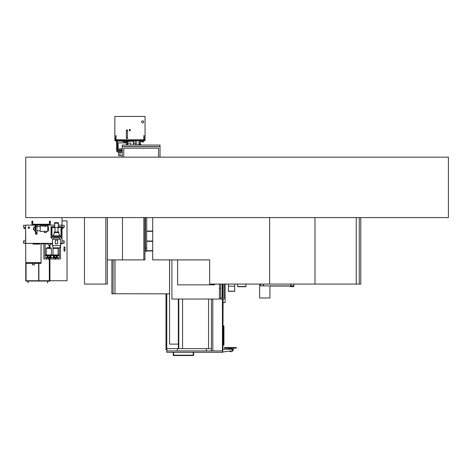 <?xml version="1.0" encoding="UTF-8"?>
<svg xmlns="http://www.w3.org/2000/svg" width="472" height="472" viewBox="0 0 472 472"><rect width="100%" height="100%" fill="white"/><g stroke="black" fill="none" stroke-linecap="round" stroke-linejoin="round"><path stroke-width="0.71" d="M25.759 157.152L25.759 217.592L448.4 217.592L448.4 157.152L25.759 157.152M222.424 348.631L222.725 348.631L222.725 299.03L222.813 348.183L222.813 299.03M222.725 348.183L222.424 348.183L222.725 348.183L222.725 352.307L166.787 352.307L166.787 350.944L222.725 350.944M222.725 284.073L222.725 298.08L222.725 284.073M223.934 325.892L223.934 345.085L223.586 345.085L223.586 325.892L223.634 345.085L223.934 325.892M222.813 284.073L222.813 298.08M222.908 299.03L222.813 348.183M222.908 284.073L222.908 298.08M223.085 299.03L222.908 348.183M211.421 299.03L211.421 350.944M212.831 299.03L212.831 350.944M222.424 299.03L222.424 350.944M206.323 348.649L206.323 350.944M177.395 348.649L177.395 350.944M166.852 348.649L166.852 350.944M166.787 293.832L166.787 350.944M222.666 348.631L222.666 350.944M222.725 351.97L232.059 350.838L232.484 349.25L228.554 349.009L232.484 349.009L228.554 349.221M222.725 349.25L232.484 349.221M230.79 351.026L232.92 351.026L232.065 351.026L232.578 349.581L233.433 349.268L232.92 351.026L232.065 351.026L232.779 351.127M232.065 351.026L230.938 351.127M227.781 349.115L228.536 349.25M232.525 349.581L232.484 349.115L233.433 349.268L232.484 349.268M231.605 348.212L231.605 349.009M229.463 348.212L229.463 349.009M224.601 348.212L225.628 348.212L224.601 348.212L224.418 347.711L225.628 347.711L224.483 347.581L235.439 347.581M235.439 348.212L225.628 348.165L235.439 348.165L235.439 347.728L236.643 347.711L225.628 347.728L225.628 348.165L224.542 348.165M236.519 348.165L236.643 347.728L236.519 348.165M224.418 347.64L225.628 347.581M230.938 351.717L230.106 351.717L230.106 351.398L230.938 351.398L230.938 351.717M230.897 351.717L230.141 351.717M169.537 259.895L169.537 293.832L114.69 293.743M114.997 293.832L114.997 259.895M144.928 250.313L145.417 250.313M144.928 250.679L145.417 250.679M146.698 250.679L152.71 250.679M152.71 241.31L146.698 241.31M145.417 241.31L144.928 241.31M152.71 231.339L146.698 231.339M145.417 231.339L144.928 231.339M144.928 241.009L145.417 241.009M146.698 241.009L152.71 241.009M152.71 250.98L146.662 250.98M145.453 250.98L144.928 250.98M144.928 231.038L145.417 231.038M146.698 231.038L152.71 231.038M166.787 349.646L166.002 349.646L166.002 344.188M166.002 342.147L166.002 293.832M114.997 293.743L114.902 259.895M114.902 293.743L113.091 293.743M111.882 259.895L111.882 293.832L113.091 293.832L113.091 259.895M211.421 348.649L208.553 348.649L208.553 299.03M208.553 348.649L182.564 348.649L182.564 299.03M182.564 348.649L166.787 348.649M169.572 259.895L169.572 344.118L178.333 344.118L178.333 299.03M178.333 344.118L178.333 348.649M222.182 284.073L222.182 298.08M220.672 284.073L220.672 298.08M214.506 284.858L214.506 284.073L214.506 284.858L177.637 284.858L214.506 284.858M177.637 259.895L177.637 284.858L177.637 259.895M224.176 284.073L224.176 299.03L171.897 299.03L171.897 259.895M219.462 284.073L219.462 298.08L222.967 298.08L222.967 284.073M219.462 288.333L220.672 288.333M222.513 298.08L222.513 284.073M166.787 344.253L165.955 344.182L165.955 342.153L166.787 342.076M193.237 352.307L193.237 355.192L173.625 355.192L173.625 352.307M173.265 352.307L173.265 355.552L193.603 355.552L193.603 352.307M223.085 302.593L225.114 302.593L225.114 284.073M263.459 284.073L263.459 285.885L260.591 285.885L269.943 285.885L269.943 297.974L259.635 297.974L259.635 284.073M293.832 285.885L290.504 285.885L290.504 286.64L293.832 286.64L293.832 284.073M293.678 284.073L293.678 285.885L290.958 285.885L290.958 284.073M290.504 286.038L269.943 286.038M263.612 284.073L263.612 286.038M290.811 286.038L290.811 284.073M260.591 284.073L260.591 285.885M360.767 217.592L360.767 284.073L356.23 284.073L356.23 217.592L356.23 284.073L314.983 284.073L314.983 217.592M359.257 284.073L359.257 217.592M105.84 217.592L105.84 284.073L107.35 284.073L107.35 217.592M143.854 217.592L143.854 259.895L122.49 259.895L122.49 217.592L122.49 259.895L107.38 259.895L107.38 217.592M143.854 259.895L144.928 259.895L144.928 217.592M105.84 284.073L84.47 284.073L84.47 217.592M314.983 284.073L209.668 284.073L209.668 259.895L152.71 259.895L152.71 217.592M269.624 284.073L269.624 217.592M143.854 139.264L144.155 139.264L144.155 135.635L143.854 135.635L143.854 139.264M115.752 139.264L116.053 139.264L116.053 135.635L115.752 135.635L115.752 139.264M125.434 142.526L126.295 142.526L125.192 142.851M125.646 142.851L126.295 142.798M126.295 142.644L125.493 142.644M120.012 152.332L120.012 155.73L118.62 155.73L118.62 152.332M122.248 155.73L120.012 155.73M135.24 140.562L135.24 143.641M133.251 143.641L135.364 143.641L135.364 140.562M135.364 143.641L135.364 145.063M136.75 140.562L136.75 145.063M142.644 122.926A1.044 1.044 0 0 1 141.6 121.888A1.044 1.044 0 0 1 142.644 120.844A1.044 1.044 0 0 1 143.689 121.888A1.044 1.044 0 0 1 142.644 122.926M129.8 129.682A0.454 0.454 0 0 0 129.346 130.136A0.454 0.454 0 0 0 129.8 130.591A0.454 0.454 0 0 0 130.254 130.136A0.454 0.454 0 0 0 129.8 129.682M129.8 130.738A0.602 0.602 0 0 0 130.408 130.136A0.602 0.602 0 0 0 129.8 129.529A0.602 0.602 0 0 0 129.198 130.136A0.602 0.602 0 0 0 129.8 130.738M114.843 140.019L145.063 140.019L145.063 116.448L114.843 116.448L114.843 140.019M127.505 137.541L127.505 138.054A0.572 0.572 0 0 1 126.933 138.626A0.572 0.572 0 0 1 126.354 138.054L126.354 130.378A0.572 0.572 0 0 1 126.933 129.806A0.572 0.572 0 0 1 127.505 130.378L127.505 137.541L126.354 137.541M126.354 130.891L127.505 130.891M142.479 140.562L142.479 141.405L140.39 141.405L140.39 140.562L140.379 145.063M137.777 140.019L115.085 140.019L114.843 140.562L137.476 140.562L137.234 140.261M144.821 140.261L137.777 140.261M145.063 140.261L145.063 140.562L137.476 140.562M137.535 140.562L137.535 140.261M133.251 141.948L133.806 141.948L133.806 141.152M143.7 140.562L143.7 141.948L141.889 141.948L141.889 141.405M139.169 145.063L139.169 140.562M139.016 144.149L139.016 140.562M122.248 152.09L117.622 152.09L122.248 152.332M117.622 152.09L116.631 151.093L122.248 151.093M116.053 140.562L116.053 141.27L117.274 141.27M122.248 150.698L118.106 150.698L122.248 150.94M118.106 150.698L117.274 149.854L122.248 149.854M116.808 140.562L116.808 141.122L122.549 141.122M131.464 141.152L134.03 141.152L134.03 140.562M122.549 141.47L131.464 141.346L122.549 141.47M122.549 140.562L122.549 141.346M131.464 140.562L131.464 141.346M127.776 141.47L127.776 145.063M127.292 141.47L127.292 145.063M117.38 148.114L117.38 143.582L118.136 142.851L118.136 148.851L117.139 148.114L117.38 143.582M130.827 145.063L130.827 143.205L127.776 143.063M126.295 145.063L126.295 142.072L127.292 142.072M139.169 144.609L138.367 144.609L138.367 145.063M140.379 144.007L141.028 144.609L140.379 144.609M49.932 258.957L49.932 281.046L25.759 281.046L25.759 263.37L41.046 263.37L41.046 262.615L25.759 262.615L25.606 225.292M25.606 228.654L25.759 237.835M25.759 238.832L25.759 238.307M25.759 238.531L25.759 239.8M25.759 239.711L25.606 238.832M38.881 263.37L38.881 280.746L49.33 280.746L49.33 258.957M26.361 281.046L28.025 281.2L28.172 282.864L28.172 281.046L26.361 281.046M49.33 281.2L47.513 281.046L47.513 282.864L47.666 281.2L49.33 281.2M49.33 245.068L49.33 247.564M26.06 280.746L26.06 263.37L26.06 280.746L49.33 280.746M49.631 280.746L49.631 258.957L49.631 280.746M49.631 257.747L49.631 257.429L49.631 257.747M49.631 247.564L49.631 245.068L49.631 247.564M62.021 220.914L67.03 220.914L67.03 280.746L49.932 280.746M64.039 251.133L64.977 251.133L64.977 247.051L64.039 247.051L64.039 251.133L64.994 251.133L64.994 247.051L64.039 247.051M38.669 263.37L38.669 280.746M49.932 257.747L49.932 257.258M51.401 254.939L51.401 248.378A0.301 0.301 0 0 0 51.206 248.095L49.944 247.588L47.719 247.588L49.944 247.588L49.932 245.068M34.403 263.37L34.403 264.88L32.409 264.88L32.409 263.37M25.759 263.37L25.759 262.615L41.046 262.615L41.046 243.882L43.89 243.882L41.046 243.882M62.021 217.592L62.021 243.882L60.51 243.882L61.932 243.882M45.583 225.144L50.327 225.144L50.327 221.215L49.418 221.215L49.418 224.235L32.798 224.235L32.798 221.215L31.889 221.215L31.889 225.144L25.759 225.144L35.542 225.144M50.327 225.144L54.675 225.144L50.327 225.144M58.304 225.144L62.021 225.144L58.304 225.144M52.504 243.458L45.401 243.458M43.979 243.458L31.889 243.363M31.889 243.458L27.358 243.363M62.021 240.856L62.021 243.275L64.133 243.275L64.133 240.856L62.021 240.856M25.759 240.856L25.759 243.275L23.641 243.275L23.641 240.856L25.759 240.856M62.021 227.056L63.313 227.056L63.313 228.247L62.021 228.247M62.021 225.292L64.18 225.292L64.18 227.292L63.313 227.292M61.024 238.136L61.024 227.563L57.702 227.321L61.266 227.563L61.024 238.136L61.932 238.136L61.932 226.654L58.304 226.654M54.675 226.654L51.053 226.654L51.053 238.136L51.955 238.136L51.955 227.563L54.982 227.563M51.955 238.136L51.714 227.563L54.982 227.321M36.94 225.144L44.675 225.144M32.556 221.215L32.798 224.477L49.418 224.477L49.66 221.215M49.418 224.235L32.798 224.235M29.512 227.651A0.643 0.643 0 0 0 28.869 227.008A0.643 0.643 0 0 0 28.226 227.651A0.643 0.643 0 0 0 28.869 228.295A0.643 0.643 0 0 0 29.512 227.651M28.137 227.651A0.732 0.732 0 0 0 28.869 228.383A0.732 0.732 0 0 0 29.6 227.651A0.732 0.732 0 0 0 28.869 226.92A0.732 0.732 0 0 0 28.137 227.651M25.759 228.654L24.054 228.654L24.054 227.292M25.759 227.292L23.6 227.292L23.6 225.292L25.759 225.292M50.239 243.458L50.239 245.068L48.238 245.068L48.238 243.458M55.265 258.957L49.129 258.957M50.746 258.957L50.657 257.747L55.118 257.747L55.118 258.656L56.02 258.656L56.02 257.747L59.301 257.747L59.301 247.853M47.684 257.21L47.684 257.747L48.374 257.747L48.374 258.656L49.283 258.656L49.283 257.747L50.657 257.842L50.657 258.957M48.527 258.957L43.89 258.957L43.89 243.458M60.51 243.363L60.51 258.957L55.873 258.957M43.89 243.605L45.1 243.605L45.1 257.747L46.516 257.747L46.427 258.957M50.97 243.882L50.239 243.882L50.97 243.882M48.238 243.882L45.1 243.882L48.238 243.882M25.759 243.363L52.504 243.363M60.481 243.363L62.021 243.363M46.427 257.842L47.637 257.842L46.516 257.747M50.657 257.747L49.542 257.747M54.858 257.747L53.743 257.747M57.879 257.747L56.764 257.747M57.973 258.957L57.973 257.842M57.879 258.957L57.879 257.842M46.516 257.842L46.516 258.957M53.649 258.957L53.649 257.842M53.743 257.842L53.743 258.957M58.906 227.563L54.074 227.563M57.702 227.563L55.283 227.563M54.433 223.209L54.433 222.695L58.546 222.695L58.546 223.209L54.433 223.209M54.675 227.321L54.675 223.209M58.304 227.321L58.304 223.209M54.982 232.006L54.982 227.805M58.003 232.006L58.003 227.805M54.221 232.548L54.221 232.006L58.758 232.006L58.758 232.548L54.221 232.548M58.304 232.548L60.027 235.994M54.675 232.548L52.953 235.811L60.027 235.811M51.955 236.024L60.994 235.994L61.024 236.897L51.955 236.897L51.955 236.024L61.024 236.024M52.504 245.599L60.481 245.599L59.873 247.853L53.106 247.853L52.504 245.599L52.504 239.227L53.92 237.805L53.92 236.897M53.92 237.805L59.059 237.805L59.059 236.897M59.059 237.805L60.481 239.227L60.481 245.599M52.504 239.227L60.481 239.227M57.702 243.847L57.702 240.224L55.283 240.224L55.283 243.847L57.702 243.847M37.843 224.477L37.843 224.873L36.846 224.873L36.846 226.324L35.819 226.324L35.819 224.873L34.822 224.873L34.822 224.477M35.819 224.873L36.846 224.873M33.854 229.534L33.854 227.882L33.406 227.882L33.406 229.534L33.854 229.534L35.064 231.127L35.73 233.392M33.854 227.882L35.064 226.294L35.064 231.127M35.73 224.873L35.73 232.731L36.94 232.731L36.94 233.392M36.94 224.873L36.94 232.731M47.755 225.988L48.51 226.926L48.51 230.495L47.755 231.427L47.755 225.988L45.583 225.988M44.25 231.274L46.368 231.274L46.368 232.578L44.25 232.578L44.25 231.274M44.675 225.988L40.203 225.988L40.203 231.427L44.25 231.427M44.675 224.477L44.675 226.448L45.583 226.448L45.583 224.477M53.407 255.912L53.407 257.659L50.988 257.659L50.988 255.912M51.973 255.24L52.427 255.24M52.504 244.107L51.354 244.107A0.437 0.437 0 0 1 50.917 243.67L50.917 243.458M51.354 244.107L51.188 243.458M51.401 243.835L51.23 243.458M36.403 244.107A0.437 0.437 0 0 1 36.379 244.107L33.359 244.107A0.437 0.437 0 0 1 32.922 243.67L32.922 243.458M33.359 244.107L33.193 243.458M36.816 243.458L36.816 243.67A0.437 0.437 0 0 1 36.786 243.835M36.545 243.458L36.403 243.835M39.884 243.458L39.884 243.67A0.437 0.437 0 0 1 39.447 244.107L36.427 244.107A0.437 0.437 0 0 1 35.984 243.67L35.984 243.458M36.427 244.107L36.261 243.458M39.613 243.458L39.447 243.835L36.427 243.835M57.342 247.853L57.95 248.095A0.301 0.301 0 0 1 58.139 248.378L58.139 254.939M53.796 247.853L53.188 248.095A0.301 0.301 0 0 0 53 248.378L53 254.939M55.873 258.656L55.873 259.264L55.265 259.264L55.265 258.656M52.439 254.939L52.439 255.393L52.964 255.393L52.427 255.393L52.427 254.939L58.711 254.939L58.711 255.393L57.319 256.131M52.964 254.939L52.964 255.393L58.174 255.393L58.174 254.939M56.776 255.393L56.776 257.028A0.301 0.301 0 0 1 56.622 257.293L55.944 257.747M56.02 257.747L55.377 257.747A0.602 0.602 0 0 1 55.277 257.706L54.516 257.293L55.189 257.747M49.129 258.656L49.129 259.264L48.527 259.264L48.527 258.656M51.436 254.939L45.701 254.939L45.69 255.393L51.973 255.393L51.436 255.393L51.436 254.939L51.973 254.939L51.961 255.393L50.581 256.131M50.038 255.393L50.038 257.028A0.301 0.301 0 0 1 49.879 257.293L49.206 257.747M49.283 257.747L48.64 257.747A0.602 0.602 0 0 1 48.539 257.706L47.778 257.293L48.451 257.747M47.719 247.588L46.451 248.095A0.301 0.301 0 0 0 46.262 248.378L46.262 254.939M54.422 257.21L54.422 257.747M53.814 255.848L54.422 256.078L53.814 255.848L54.422 256.078L53.814 255.848L54.422 256.078L53.814 255.848L53.814 257.747M57.313 255.83L56.717 256.078L57.319 255.848L57.319 257.747M56.717 257.21L56.717 257.747M57.319 255.848L56.717 256.078L57.319 255.848M54.711 256.449A0.855 0.855 0 0 1 55.566 255.594A0.855 0.855 0 0 1 56.428 256.449A0.855 0.855 0 0 1 55.566 257.311A0.855 0.855 0 0 1 54.711 256.449M54.516 257.293A0.301 0.301 0 0 1 54.363 257.028L54.363 255.393M56.622 257.293L55.855 257.706A0.602 0.602 0 0 1 55.755 257.747M50.581 257.747L50.581 255.848L49.979 256.078L50.575 255.83M49.979 257.21L49.979 257.747M46.226 254.939L46.226 255.393L45.701 255.393L45.701 254.939M47.973 256.449A0.855 0.855 0 0 1 48.828 255.594A0.855 0.855 0 0 1 49.69 256.449A0.855 0.855 0 0 1 48.828 257.311A0.855 0.855 0 0 1 47.973 256.449M47.778 257.293A0.301 0.301 0 0 1 47.619 257.028L47.619 255.393M49.879 257.293L49.117 257.706A0.602 0.602 0 0 1 49.017 257.747M47.076 255.848L47.684 256.078L47.076 255.848L47.684 256.078L47.076 255.848L47.684 256.078L47.076 255.848L47.076 257.747M37.087 233.392L37.087 234.147L35.577 234.147L35.577 233.392L37.087 233.392M234.708 284.073L234.708 291.342L228.454 291.342L234.708 291.342M228.454 284.073L228.454 291.342M245.918 284.073L245.918 286.722L237.699 286.722L237.699 284.073M245.918 286.522L237.699 286.522M122.248 146.574L160.02 146.574L160.02 145.063L122.248 145.063L122.248 146.668L160.02 146.668L122.248 146.574M160.02 157.152L160.02 146.668L122.248 146.668L122.248 157.152M158.509 157.152L158.509 148.178L123.758 148.178L123.758 157.152M144.928 217.828L147.571 217.592M145.417 217.828L145.417 250.768A0.643 0.643 0 0 1 145.5 250.461A0.643 0.643 0 0 0 146.06 251.411A0.643 0.643 0 0 0 146.698 250.768L146.698 250.768A0.643 0.643 0 0 0 146.621 250.461M145.417 250.768L145.417 250.768A0.643 0.643 0 0 0 146.06 251.411A0.643 0.643 0 0 0 146.698 250.768L146.698 217.828M222.572 284.073L222.572 298.08M222.572 299.03L222.572 348.631M223.911 325.892L223.911 345.085M178.788 299.03L178.788 348.649M260.739 285.885L260.739 284.073M263.612 285.885L290.811 285.885M143.854 138.904L144.155 138.904M143.854 138.025L144.155 138.025M143.854 136.868L144.155 136.868M143.854 135.989L144.155 135.989M115.752 138.904L116.053 138.904M115.752 138.025L116.053 138.025M115.752 136.868L116.053 136.868M115.752 135.989L116.053 135.989M114.843 139.777L145.063 139.777M139.258 145.063L139.258 140.562M140.29 145.063L140.29 140.562M139.11 144.06L139.11 140.562M123.906 141.228L130.101 141.228M63.891 240.856L63.891 243.275M23.883 240.856L23.883 243.275M50.917 243.67L51.23 243.67M58.139 248.378L53 248.378M57.95 248.095L53.188 248.095M53.295 254.939L53.295 255.393M55.46 254.939L55.46 255.393M55.672 254.939L55.672 255.393M57.838 254.939L57.838 255.393M46.557 254.939L46.557 255.393M48.722 254.939L48.722 255.393M48.935 254.939L48.935 255.393M51.1 254.939L51.1 255.393M51.401 248.378L46.262 248.378M51.206 248.095L46.451 248.095M228.454 291.212L234.708 291.212M228.454 286.197L234.708 286.197M145.417 248.048L146.698 248.048L146.698 250.768M124.997 142.851L124.997 141.47M124.632 142.851L124.632 141.47M124.537 142.851L124.537 141.47M116.631 151.093L116.631 141.27M123.894 142.851L123.894 141.47M117.274 149.854L117.274 148.114M117.274 143.582L117.274 141.122M133.251 145.063L133.251 141.152M127.257 142.072L127.257 141.47M123.906 141.346L123.906 140.562M131.31 141.346L131.31 140.562M130.101 141.346L130.101 140.562M122.702 141.346L122.702 140.562M122.248 148.851L118.136 148.851M126.295 142.851L118.136 142.851M139.016 144.007L138.367 144.609M141.028 144.609L141.028 145.063M139.169 144.007L138.52 145.063M36.94 230.826L40.203 230.826M46.368 231.427L47.755 231.427M36.94 226.595L40.203 226.595M35.064 226.294L35.654 224.873M53.814 257.175L53.407 257.175M50.988 257.175L50.581 257.175M52.504 243.835L51.354 243.835M36.019 243.835L33.359 243.835M58.711 254.939L58.711 255.393M51.973 254.939L51.973 255.393M53.814 256.131L52.439 255.393M47.076 256.131L45.701 255.393"/></g></svg>
